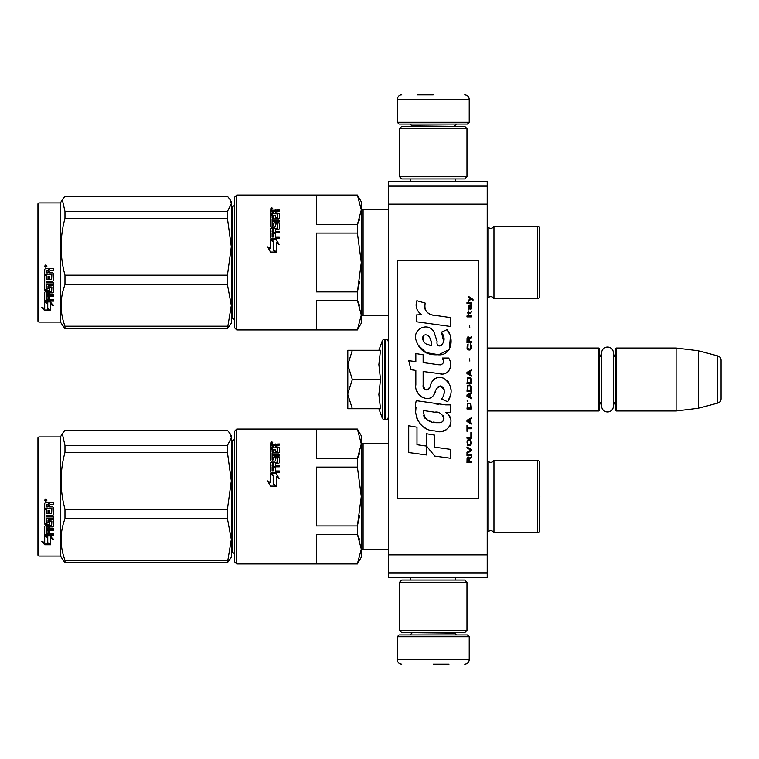 <?xml version="1.0" encoding="UTF-8"?>
<svg xmlns="http://www.w3.org/2000/svg" width="759" height="759" viewBox="0 0 759 759"><rect width="100%" height="100%" fill="white"/><g stroke="black" fill="none" stroke-linecap="round" stroke-linejoin="round"><path stroke-width="1.14" d="M388.266 255.081L388.266 270.764M388.266 488.929L388.266 504.612M388.266 186.126L388.266 181.629L487.202 181.629L487.202 577.371L388.266 577.371L388.266 186.126L487.202 186.126M388.266 204.114L487.202 204.114M388.266 554.886L487.202 554.886M388.266 572.874L487.202 572.874M388.266 552.182L388.266 549.355L363.087 549.355A1.803 1.803 43.6 0 0 361.284 551.148A1.803 1.803 43.6 0 1 363.087 549.355L363.087 443.673A1.803 1.803 136.4 0 1 361.284 441.871A1.803 1.803 136.4 0 0 363.087 443.673L388.266 443.673M487.202 348.02L598.728 348.02L599.629 348.922L599.629 410.078L598.728 410.98L487.202 410.98M601.612 401.407A5.398 5.398 32.1 0 0 599.629 405.581A5.398 5.398 32.1 0 1 601.612 401.407L601.612 406.056A5.892 5.892 0 0 0 607.504 411.947A5.892 5.892 0 0 0 613.395 406.056L613.395 352.944A5.892 5.892 0 0 0 607.504 347.053A5.892 5.892 0 0 0 601.612 352.944L601.612 357.593A5.398 5.398 147.8 0 1 599.629 353.419M615.369 353.419A5.398 5.398 -137.8 0 1 613.395 357.593A5.398 5.398 -137.8 0 0 615.369 353.419M616.27 348.02L676.079 348.02L676.079 410.98L698.565 408.219L717.72 403.086A4.497 4.497 -55.9 0 0 721.05 398.741L721.05 360.259A4.497 4.497 -124.1 0 0 717.72 355.914L717.72 403.086L698.565 408.219L676.079 410.98L616.27 410.98L615.369 410.078L615.369 348.922L616.27 348.02L616.27 410.98M676.079 348.02L698.565 350.781L717.72 355.914A4.497 4.497 -124.1 0 1 721.05 360.259L721.05 398.741A4.497 4.497 -55.9 0 1 717.72 403.086M598.728 348.02L598.728 410.98L599.629 410.078M615.369 405.581A5.398 5.398 -42.2 0 0 613.395 401.407M698.565 350.781L698.565 408.219M347.793 379.5L347.793 364.889L352.318 379.5L347.793 393.807L347.793 379.5M378.864 350.269L382.223 341.028A2.694 2.694 140.8 0 1 384.766 339.254L385.572 339.254A2.694 2.694 -130.2 0 1 388.266 341.948A2.694 2.694 -130.2 0 0 385.572 339.254L385.572 419.746A2.694 2.694 -49.8 0 0 388.266 417.052M384.766 339.254L384.766 419.746L385.572 419.746M382.223 341.028L382.223 417.972A2.694 2.694 39.2 0 0 384.766 419.746A2.694 2.694 39.2 0 1 382.223 417.972L378.864 408.731L382.223 417.972M347.793 408.731L352.318 408.731L347.793 408.731L347.793 394.424L352.318 408.731L380.506 408.731L378.864 394.547L380.506 379.5L378.864 364.576L380.506 350.269L352.318 350.269L347.793 364.889L347.793 350.269L352.318 350.269L347.793 350.269M347.793 394.424L347.793 393.807M380.506 379.5L352.318 379.5M469.214 122.265L397.261 122.265L399.063 124.068L467.421 124.068L469.214 122.265L469.214 99.334C468.948 96.602 467.449 95.103 464.717 94.837M433.237 94.837L417.497 94.837M397.261 636.735L399.063 634.932L467.421 634.932L469.214 636.735L397.261 636.735L397.261 659.666C397.526 662.398 399.025 663.897 401.758 664.163M433.237 664.163L448.977 664.163M601.612 352.944L601.612 406.056A5.892 5.892 0 0 0 607.504 411.947A5.892 5.892 0 0 0 613.395 406.056M399.509 630.435L466.965 630.435L464.717 632.683L401.758 632.683L399.509 630.435L399.509 582.314L466.965 582.314L464.717 580.066L401.758 580.066L399.509 582.314M466.965 128.565L399.509 128.565L401.758 126.317L464.717 126.317L466.965 128.565L466.965 176.686L464.717 178.934L401.758 178.934L399.509 176.686L466.965 176.686M539.82 474.014L539.82 462.563A2.249 2.249 -132.2 0 0 537.571 460.315L493.957 460.315A3.596 3.596 0 0 1 490.722 462.335A3.596 3.596 0 0 0 493.957 460.315L493.957 532.714A3.596 3.596 0 0 0 488.17 531.746L488.17 461.282L487.202 460.315M539.82 519.014L539.82 530.465A2.249 2.249 -47.8 0 1 537.571 532.714A2.249 2.249 -47.8 0 0 539.82 530.465L539.82 462.563M234.474 438.503A1.803 1.803 -136.3 0 1 232.671 440.296A1.803 1.803 -136.3 0 0 234.474 438.503M359.738 539.962L357.394 534.383L361.284 549.089L361.284 443.939L357.394 458.635L359.738 453.066M236.723 563.965L236.723 429.053L234.474 431.302L234.474 561.717L236.723 563.965L357.394 563.965L361.284 557.22L361.284 549.089L357.394 563.795L316.313 563.795L316.313 534.383L357.394 534.383L357.394 525.921L316.313 525.921L316.313 467.108L357.394 467.108L361.284 496.509L361.284 549.089L361.284 435.799L357.394 429.053L361.284 443.939L361.284 496.509L357.394 525.921L359.567 515.788M539.848 496.509L539.82 494.602M539.82 239.986L539.82 228.535A2.249 2.249 -132.2 0 0 537.571 226.286L493.957 226.286A3.596 3.596 0 0 1 490.722 228.307A3.596 3.596 0 0 0 493.957 226.286L493.957 298.685A3.596 3.596 0 0 0 488.17 297.718L488.17 227.254L487.202 226.286M490.722 228.307A3.596 3.596 0 0 1 488.17 227.254A3.596 3.596 0 0 0 490.722 228.307M539.82 284.986L539.82 296.437A2.249 2.249 -47.8 0 1 537.571 298.685A2.249 2.249 -47.8 0 0 539.82 296.437L539.82 228.535M234.474 204.475A1.803 1.803 -136.3 0 1 232.671 206.277A1.803 1.803 -136.3 0 0 234.474 204.475M359.738 305.934L357.394 300.365L361.284 315.061L361.284 209.911L357.394 224.617L359.738 219.038M236.723 329.947L236.723 195.035L234.474 197.283L234.474 327.698L236.723 329.947L357.394 329.947L361.284 323.201L361.284 315.061L357.394 329.767L316.313 329.767L316.313 300.365L357.394 300.365L357.394 291.892L316.313 291.892L316.313 233.079L357.394 233.079L361.284 262.491L361.284 315.061L361.284 201.78L357.394 195.035L361.284 209.911L361.284 262.491L357.394 291.892L359.567 281.769M361.284 317.129A1.803 1.803 43.6 0 1 363.087 315.327A1.803 1.803 43.6 0 0 361.284 317.129M388.266 209.645L363.087 209.645A1.803 1.803 136.4 0 1 361.284 207.852A1.803 1.803 136.4 0 0 363.087 209.645L363.087 315.327L388.266 315.327M490.722 530.693A3.596 3.596 0 0 0 488.17 531.746L487.202 532.714M490.722 462.335A3.596 3.596 0 0 1 488.17 461.282M493.957 532.714L537.571 532.714L537.571 460.315M234.474 554.525A1.803 1.803 -43.7 0 0 232.671 552.723L232.671 440.296M357.394 467.108L357.394 458.635L316.313 458.635L316.313 429.233L357.394 429.233M361.284 549.089L361.284 496.509L361.284 549.089M276.162 473.531L279.027 478.379L276.248 476.794L276.248 485.713L273.506 484.052L273.506 475.229L270.451 473.531L276.162 473.531L271.001 473.834M279.027 478.616L276.162 473.834M276.248 486.244L273.193 484.242L276.248 486.102L270.489 486.102L267.614 480.931L270.451 482.601L267.614 481.14M273.193 475.684L270.451 474.176M270.451 482.601L270.451 473.872L273.193 475.4L273.193 484.242M277.377 462.184L271.143 462.639L277.377 462.639L277.642 458.019L275.441 458.019L275.441 460.571L274.739 461.159L271.143 461.159L270.451 460.571L270.451 448.692L272.111 448.692L272.111 451.975L272.111 451.368L273.771 451.577L273.771 452.174L273.771 449.281L275.441 449.281L275.441 452.174L275.441 451.577L277.642 451.368L277.642 451.975L277.642 447.905L270.451 447.715L270.451 444.442L279.303 443.968L279.303 445.106L270.451 445.135M279.303 445.106L275.441 445.58L275.441 447.412L279.303 447.905M272.377 459.717L272.377 460.21L273.506 459.717L272.111 459.489L272.111 459.982L272.111 455.552L279.303 455.552L279.303 454.224L272.111 454.224L272.111 452.924L278.61 452.924L279.303 452.383L279.303 447.241L275.441 446.747M272.111 454.224L272.111 454.793L279.303 454.793M273.506 459.717L273.771 456.965L274.473 456.396L274.473 456.937L278.61 456.937L279.303 457.497M274.473 456.396L278.61 456.396L278.61 456.937M272.377 470.978L273.771 470.978L272.111 471.073L272.111 466.813L279.303 466.813L279.303 465.333L275.441 465.333L275.441 463.388L278.61 463.388L279.303 462.781L279.303 456.965L278.61 456.396M275.441 465.333L279.303 465.741M273.771 470.978L273.771 467.421L275.441 467.421L275.441 471.32L279.303 471.32M271.143 462.184L270.451 462.781L270.451 471.889L271.143 472.544L279.303 472.544L279.303 470.978L275.441 470.978M277.642 461.956L277.377 462.639M272.111 465.504L272.377 463.388L273.771 463.388L273.771 465.333L272.377 465.333M273.771 465.333L272.377 465.741M272.111 447.412L272.111 446.747L272.111 447.412L273.771 447.412L273.771 446.747L272.111 446.747L272.377 445.106L273.771 445.106L273.771 447.412M275.441 452.174L277.642 451.975M275.441 449.916L273.771 449.916M273.771 452.174L272.111 451.975M272.111 449.328L270.451 449.328M270.451 463.237L271.143 462.639M275.441 467.81L273.771 467.81M273.771 457.497L274.473 456.937M275.707 443.968L275.707 444.67M270.773 443L272.358 442.782L271.656 442.639L272.358 442.146L270.897 442.146L270.773 443.503M272.358 443.066L270.773 442.952M272.244 443.066L271.656 443.351M271.656 442.488L272.263 442.639M271.57 441.757L272.699 442.478L271.57 443.218L271.57 442.184M230.186 433.835L231.324 435.799L231.324 437.858L230.091 433.664L227.425 430.258L64.98 430.258L62.323 433.664L64.98 445.486L227.425 445.486L231.324 437.858M37.95 555.199L38.851 556.1L37.95 555.199L37.95 437.829L38.851 436.928L60.435 436.928L60.435 556.1L64.98 562.761L227.425 562.761L231.324 539.488L231.324 557.22L227.425 562.761M60.435 556.1L38.851 556.1L38.851 436.928M231.324 539.488L227.425 518.653L227.425 509.204L231.324 480.855L227.425 452.402L227.425 445.486M231.324 480.741L231.324 437.886M231.324 539.402L231.324 480.855M64.98 562.761L64.98 560.237C59.838 546.376 59.838 532.514 64.98 518.653L64.98 509.204L227.425 509.204M64.98 509.204C59.838 490.267 59.838 471.33 64.98 452.402L227.425 452.402M64.98 452.402L64.98 445.486M64.98 560.237L227.425 560.237M64.98 518.653L227.425 518.653M47.751 536.66L47.751 537.277L44.696 535.939L50.407 535.939L53.282 539.63L50.492 538.463L50.492 544.535L47.751 543.491L47.751 536.66L46.071 535.939M50.492 543.805L47.751 542.78M50.492 537.827L50.492 538.463L50.492 537.827L53.282 538.985M47.438 537.135L44.696 535.617M44.743 544.763L50.492 544.763L47.438 543.615L47.438 537.41L44.696 536.215L44.696 542.552L41.859 541.433L44.743 544.763L42.741 541.784M50.492 544.032L47.438 542.903M48.548 544.032L44.743 544.032M51.887 508.416L44.696 508.321L44.696 503.369L45.388 502.619L47.893 502.619L48.927 503.739L49.961 502.619L53.557 502.619L53.557 504.412L50.388 504.412L49.686 505.162L49.686 506.917L52.855 506.917L53.557 507.648L53.557 514.621L52.855 515.295L46.356 515.295L46.356 516.898L53.557 516.898L53.557 518.473L46.356 518.473L46.631 523.131L48.026 522.894L48.026 520.105L48.718 519.46L52.855 519.46L53.557 520.105L53.557 526.31L52.855 526.907L49.686 526.907L49.686 528.786L53.557 528.786L53.557 530.171L46.356 530.171L46.356 533.634L48.026 533.843L48.026 530.731L49.686 530.731L49.686 533.843L53.557 533.843L53.557 535.142L45.388 535.142L44.696 534.602L44.696 526.31L45.388 525.702L51.621 525.702L51.887 521.281L49.686 521.281L49.686 524.042L48.993 524.659L45.388 524.659L44.696 524.042L44.696 509.706L46.356 509.706L46.631 513.587L48.026 513.587L48.026 510.532L49.686 510.532L49.686 513.587L51.621 513.587L51.887 508.416L44.696 508.141M48.993 524.659L44.696 523.625M51.621 521.035L49.686 520.911M46.356 530.171L46.356 529.668L53.557 529.668M46.356 518.473L53.557 518.141M52.855 515.295L46.356 515.295M49.686 505.162L50.388 504.299L53.557 504.299M45.815 498.872L46.944 500.134L45.815 501.386L44.696 500.134L45.815 498.872M46.944 500.105L45.815 501.31L44.696 500.105M46.356 527.135L48.026 526.907L48.026 528.786L46.356 528.558L46.356 526.68L46.356 528.074M48.026 526.452L46.356 526.68M46.631 504.412L48.026 504.412L48.026 506.917L46.356 506.917L46.356 504.707M48.026 504.412L46.631 504.299M49.686 523.625L48.993 524.232M53.557 534.564L45.388 534.564L44.696 534.023M49.686 526.452L52.855 526.452L53.557 525.854M53.557 514.346L52.855 515.01M45.597 499.555L46.603 499.555L45.91 500.048L46.603 500.646L45.018 500.646L45.151 499.555M45.606 500.399L45.341 499.906L45.606 500.399M490.722 296.665A3.596 3.596 0 0 0 488.17 297.718L487.202 298.685M493.957 298.685L537.571 298.685L537.571 226.286M234.474 320.497A1.803 1.803 -43.7 0 0 232.671 318.704L232.671 206.277M357.394 233.079L357.394 224.617L316.313 224.617L316.313 195.205L357.394 195.205M361.284 315.061L361.284 262.491L361.284 315.061M276.162 239.502L279.027 244.351L276.248 242.766L276.248 251.694L273.506 250.034L273.506 241.201L270.451 239.502L276.162 239.502L271.001 239.806M279.027 244.597L276.162 239.806M276.248 252.216L273.193 250.223L276.248 252.073L270.489 252.073L267.614 246.903L270.451 248.582L267.614 247.111M273.193 241.656L270.451 240.148M270.451 248.582L270.451 239.853L273.193 241.381L273.193 250.223M277.377 228.155L271.143 228.611L277.377 228.611L277.642 223.99L275.441 223.99L275.441 226.543L274.739 227.14L271.143 227.14L270.451 226.543L270.451 214.664L272.111 214.664L272.111 217.947L272.111 217.349L273.771 217.548L273.771 218.146L273.771 215.262L275.441 215.262L275.441 218.146L275.441 217.548L277.642 217.349L277.642 217.947L277.642 213.877L270.451 213.687L270.451 210.414L279.303 209.949L279.303 211.078L270.451 211.106M279.303 211.078L275.441 211.562L275.441 213.383L279.303 213.877M272.377 225.689L272.377 226.182L273.506 225.689L272.111 225.461L272.111 225.954L272.111 221.524L279.303 221.524L279.303 220.205L272.111 220.205L272.111 218.896L278.61 218.896L279.303 218.364L279.303 213.222L275.441 212.719M272.111 220.205L272.111 220.765L279.303 220.765M273.506 225.689L273.771 222.937L274.473 222.378L274.473 222.909L278.61 222.909L279.303 223.469M274.473 222.378L278.61 222.378L278.61 222.909M272.377 236.95L273.771 236.95L272.111 237.045L272.111 232.785L279.303 232.785L279.303 231.305L275.441 231.305L275.441 229.36L278.61 229.36L279.303 228.763L279.303 222.937L278.61 222.378M275.441 231.305L279.303 231.713M273.771 236.95L273.771 233.402L275.441 233.402L275.441 237.292L279.303 237.292M271.143 228.155L270.451 228.763L270.451 237.861L271.143 238.516L279.303 238.516L279.303 236.95L275.441 236.95M277.642 227.928L277.377 228.611M272.111 231.486L272.377 229.36L273.771 229.36L273.771 231.305L272.377 231.305M273.771 231.305L272.377 231.713M272.111 213.383L272.111 212.719L272.111 213.383L273.771 213.383L273.771 212.719L272.111 212.719L272.377 211.078L273.771 211.078L273.771 213.383M275.441 218.146L277.642 217.947M275.441 215.888L273.771 215.888M273.771 218.146L272.111 217.947M272.111 215.3L270.451 215.3M270.451 229.209L271.143 228.611M275.441 233.781L273.771 233.781M273.771 223.469L274.473 222.909M275.707 209.949L275.707 210.641M270.773 208.972L272.358 208.753L271.656 208.611L272.358 208.118L270.897 208.118L270.773 209.475M272.358 209.048L270.773 208.924M272.244 209.048L271.656 209.323M271.656 208.459L272.263 208.611M271.57 207.729L272.699 208.459L271.57 209.19L271.57 208.156M539.82 260.574L539.82 264.398M230.186 199.807L231.324 201.78L231.324 203.829L230.091 199.636L227.425 196.239L64.98 196.239L62.323 199.636L64.98 211.457L227.425 211.457L231.324 203.829L231.324 246.713L227.425 218.374L227.425 211.457M38.851 202.9L38.851 322.072L37.95 321.171L37.95 203.801L38.851 202.9L60.435 202.9L60.435 322.072L64.98 328.742L227.425 328.742L231.324 305.46L231.324 323.201L227.425 328.742M231.324 305.46L227.425 284.625L227.425 275.175L231.324 246.713M231.324 305.374L231.324 246.827M64.98 328.742L64.98 326.209C59.838 312.347 59.838 298.486 64.98 284.625L64.98 275.175L227.425 275.175M64.98 275.175C59.838 256.238 59.838 237.311 64.98 218.374L227.425 218.374M64.98 218.374L64.98 211.457M64.98 326.209L227.425 326.209M64.98 284.625L227.425 284.625M47.751 302.632L47.751 303.249L44.696 301.911L50.407 301.911L53.282 305.602L50.492 304.435L50.492 310.507L47.751 309.463L47.751 302.632L46.071 301.911M50.492 309.776L47.751 308.761M50.492 303.809L50.492 304.435L50.492 303.809L53.282 304.957M47.438 303.116L44.696 301.589M44.743 310.735L50.492 310.735L47.438 309.587L47.438 303.382L44.696 302.186L44.696 308.524L41.859 307.404L44.743 310.735L42.741 307.756M50.492 310.014L47.438 308.875M48.548 310.014L44.743 310.014M51.887 274.388L44.696 274.293L44.696 269.35L45.388 268.591L47.893 268.591L48.927 269.711L49.961 268.591L53.557 268.591L53.557 270.384L50.388 270.384L49.686 271.134L49.686 272.889L52.855 272.889L53.557 273.619L53.557 280.593L52.855 281.266L46.356 281.266L46.356 282.87L53.557 282.87L53.557 284.445L46.356 284.445L46.631 289.113L48.026 288.866L48.026 286.077L48.718 285.431L52.855 285.431L53.557 286.077L53.557 292.281L52.855 292.879L49.686 292.879L49.686 294.758L53.557 294.758L53.557 296.143L46.356 296.143L46.356 299.606L48.026 299.814L48.026 296.703L49.686 296.703L49.686 299.814L53.557 299.814L53.557 301.114L45.388 301.114L44.696 300.573L44.696 292.281L45.388 291.674L51.621 291.674L51.887 287.263L49.686 287.263L49.686 290.014L48.993 290.631L45.388 290.631L44.696 290.014L44.696 275.678L46.356 275.678L46.631 279.559L48.026 279.559L48.026 276.504L49.686 276.504L49.686 279.559L51.621 279.559L51.887 274.388L44.696 274.113M48.993 290.631L44.696 289.596M51.621 287.016L49.686 286.883M46.356 296.143L46.356 295.64L53.557 295.64M46.356 284.445L53.557 284.113M52.855 281.266L46.356 281.266M49.686 271.134L50.388 270.27L53.557 270.27M45.815 264.853L46.944 266.105L45.815 267.358L44.696 266.105L45.815 264.853M46.944 266.086L45.815 267.282L44.696 266.077M46.356 293.116L48.026 292.879L48.026 294.758L46.356 294.53L46.356 292.651L46.356 294.046M48.026 292.424L46.356 292.651M46.631 270.384L48.026 270.384L48.026 272.889L46.356 272.889L46.356 270.678M48.026 270.384L46.631 270.27M49.686 289.596L48.993 290.204M53.557 300.536L45.388 300.536L44.696 300.004M49.686 292.424L52.855 292.424L53.557 291.826M53.557 280.318L52.855 280.991M45.597 265.527L46.603 265.527L45.91 266.02L46.603 266.618L45.018 266.618L45.151 265.527M45.606 266.371L45.341 265.878L45.606 266.371M472.999 300.393L472.999 299.444L468.398 296.304L468.398 297.243L470.409 298.657L468.398 300.393L468.398 301.332L471.083 299.131L472.999 300.393M471.462 462.696L471.462 461.757L469.451 461.757L469.451 459.081L471.462 457.829L471.462 456.728L469.261 458.142L468.692 457.041L467.734 457.041L467.06 458.142L466.965 462.696L471.462 462.696M466.965 455.466L471.462 455.466L471.462 454.527L466.965 454.527L466.965 455.466M466.965 453.265L471.462 450.751L471.462 449.499L466.965 446.985L466.965 447.924L470.893 450.125L466.965 452.326L466.965 453.265M466.965 441.956L467.639 445.258L470.798 445.258L471.462 443.209L470.798 439.916L468.018 439.594L466.965 441.956M466.965 437.241L466.965 438.18L471.462 438.18L471.462 432.526L470.893 432.526L470.893 437.241L466.965 437.241M471.462 418.702L471.462 417.763L466.965 420.277L466.965 421.53L471.462 424.044L471.462 423.105L470.314 422.469L470.314 419.329L471.462 418.702M470.798 403.143L467.639 403.143L466.965 408.959L471.462 408.959L470.798 403.143M467.639 401.416L466.965 400.002L467.639 401.416M466.965 396.236L471.462 398.75L471.462 397.801L470.314 397.175L470.314 394.035L471.462 393.409L471.462 392.46L466.965 394.974L466.965 396.236M471.178 386.018L469.935 384.917L467.639 385.392L466.965 391.208L471.462 391.208L471.178 386.018M471.178 378.475L469.935 377.375L467.639 377.849L466.965 383.665L471.462 383.665L471.178 378.475M469.84 361.037L469.356 358.836L469.84 361.037M466.965 316.892L471.462 316.892L471.462 315.943L466.965 315.943L466.965 316.892M471.367 306.361L471.462 304.634L468.882 305.099L468.398 307.774L468.977 309.663L468.977 305.886L469.451 305.735L470.314 309.663L471.273 309.027L471.367 306.361M467.449 425.296L466.965 425.296L466.965 431.273L467.449 431.273L467.449 428.759L471.462 428.759L471.462 427.81L467.449 427.81L467.449 425.296M471.462 369.842L466.965 372.346L466.965 373.608L471.462 376.122L471.462 375.183L470.314 374.548L470.314 371.407L471.462 370.781L471.462 369.842M470.703 313.429L471.462 311.228L470.798 312.49L468.787 312.642L468.398 310.915L468.398 312.642L467.639 312.642L468.398 314.691L468.787 313.429L470.703 313.429M470.798 344.074L470.314 343.912L470.798 348.153L469.935 349.093L467.829 348.628L468.113 343.912L467.25 344.7L467.06 348.315L468.018 349.88L469.935 350.041L471.178 348.941L471.462 346.113L470.798 344.074M471.462 341.711L469.451 341.711L469.451 339.045L471.462 337.783L471.462 336.683L469.261 338.097L468.692 336.996L467.734 336.996L467.06 338.097L466.965 342.651L471.462 342.651L471.462 341.711M469.84 327.888L469.356 325.687L469.84 327.888M471.462 303.372L471.462 302.594L466.965 302.594L466.965 303.372L471.462 303.372M435.087 315.564C427.137 314.558 423.845 310.403 425.211 303.097L416.852 300.706C415.031 306.389 416.606 311.029 421.549 314.653L416.406 314.938L416.786 321.825L450.4 326.465L450.4 317.566L431.975 314.919M446.994 329.681L441.444 332.129C445.172 337.375 444.945 341.92 440.751 345.753C437.81 346.502 436.586 345.051 437.08 341.398L434.034 332.091C428.038 321.152 411.52 329.368 416.293 340.895C419.661 350.677 426.805 355.297 437.725 354.747C451.738 356.426 454.565 338.134 446.994 329.681L449.518 334.045M423.133 384.898L423.133 371.493L439.129 373.58C448.673 376.682 453.721 365.088 448.597 358.03L442.355 358.03C444.518 362.261 443.436 364.519 439.091 364.804L423.124 362.574L423.124 354.795L415.828 353.533L415.828 361.626L408.75 360.658L410.951 369.728L415.828 370.401L415.828 384.898C413.892 395.107 429.689 404.775 434.613 393.314C436.264 387.28 439.214 385.411 443.465 387.688C444.964 391.777 444.309 395.553 441.501 399.025L447.668 401.729C453.408 392.261 452.003 384.386 443.474 378.134C437.307 376.227 433.057 378.314 430.733 384.386C430.657 390.249 422.032 392.137 423.133 384.898L424.926 389.718M445.685 404.86L416.255 400.657C412.792 414.025 419.053 430.913 435.087 430.894C447.013 435.808 457.696 419.566 445.685 412.488L450.457 412.222L450.457 404.86L445.685 404.86M426.52 433.731L426.52 446.074L434.774 456.102L450.751 458.284L450.751 449.385L434.784 447.184L434.784 435.154L426.52 433.731M408.712 452.535L426.435 454.964L426.435 446.064L416.976 444.727L416.976 427.194L408.712 425.771L408.712 452.535M478.208 260.328L397.261 260.328L397.261 498.672L478.208 498.672L478.208 260.328M429.992 314.179L428.323 313.135M425.619 310.583L424.689 308.23M416.349 307.651L416.767 308.799M441.444 332.129L443.844 342.252M442.469 344.823L440.666 345.781M417.279 344.33L426.017 352.603L438.664 354.719L449.281 349.491L450.4 336.987M447.668 401.729L450.637 394.936M450.969 389.747L450.58 386.834M448.398 381.967L447.525 380.866M436.871 377.64L432.564 380.98M429.205 387.716L428.19 389.215M427.744 389.604L426.786 390.012M433.854 394.879L435.827 391.151M437.554 387.764L438.057 387.099M438.873 386.407L439.973 385.98M440.324 385.933L444.214 389.699M444.281 391.995L443.901 394.225M416.976 390.942L417.82 392.83M420.922 396.483L422.735 397.564M425.676 398.428L427.051 398.551M430.372 397.991L432.336 396.739M442.355 358.03L443.351 360.705M441.861 364.548L440.135 364.861M440.362 373.713L441.795 373.779M444.157 373.675L445.922 373.172M447.914 372.024L449.062 370.885M450.153 368.362L450.523 364.861M438.351 404.243L435.429 403.845M442.952 430.875L445.931 430.049M449.632 426.938L450.372 425.325M450.95 422.042L450.912 420.6M450.647 418.977L448.778 415.22M416.008 407.203L415.685 411.359M416.33 416.928L417.858 420.903M424.727 427.744L426.454 428.655M430.609 345.345L427.896 344.586M424.366 342.622L422.668 339.51M422.621 339.188L422.668 336.958M425.325 334.738L426.947 335.013M428.693 336.076L429.936 338.002M430.543 339.567L431.103 341.569M435.087 412.137C442.582 410.647 448.303 423.142 438.209 422.678C428.664 423.057 423.74 419.006 423.446 410.524L437.374 412.592M440.41 413.702L441.188 414.148M443.142 415.79L443.806 417.213M443.939 418.38L443.854 419.082M443.816 419.879L442.402 421.71M439.859 422.668L439.271 422.706M436.757 422.535L433.474 422.061M431.159 421.549L427.564 420.192M424.955 418.2L423.465 415.334M423.256 413.617L423.323 411.71M468.882 461.757L467.449 461.757L468.018 457.829L468.787 458.294L468.882 461.757M467.544 441.956L468.113 440.543L470.314 440.543L470.599 444.309L468.113 444.622L467.544 441.956M469.935 419.49L469.935 422.317L467.354 420.903L469.935 419.49M467.544 405.192L468.113 403.779L470.314 403.779L470.893 408.019L467.544 408.019L467.544 405.192M469.935 394.187L469.935 397.023L467.354 395.6L469.935 394.187M467.544 387.432L468.113 386.018L470.314 386.018L470.893 390.259L467.544 390.259L467.544 387.432M467.544 379.889L468.113 378.475L470.314 378.475L470.893 382.716L467.544 382.716L467.544 379.889M470.409 305.735L471.083 307.148L470.703 308.875L469.84 307.461L469.84 305.735L470.409 305.735M469.935 371.568L469.935 374.396L467.354 372.982L469.935 371.568M468.882 341.711L467.449 341.711L468.018 337.783L468.787 338.258L468.882 341.711M431.719 345.516C424.803 344.871 422.032 341.512 423.427 335.459C429.404 332.632 431.567 340.943 431.719 345.516M454.603 126.317L411.881 125.871L410.078 124.068M397.261 122.265L397.261 99.334L469.214 99.334M411.881 632.683L454.603 633.129L456.396 634.932M469.214 636.735L469.214 659.666L397.261 659.666M410.799 181.629L410.799 178.934M455.675 181.629L455.675 178.934M454.603 125.871L456.396 124.068M397.261 99.334C397.868 96.27 399.367 94.771 401.758 94.837M410.799 577.371L410.799 580.066M455.675 577.371L455.675 580.066M411.881 633.129L410.078 634.932M469.214 659.666C468.948 662.398 467.449 663.897 464.717 664.163M466.965 630.435L466.965 582.314M399.509 128.565L399.509 176.686M62.304 433.693L60.435 436.928M62.304 199.674L60.435 202.9M236.723 429.053L357.394 429.053M236.723 195.035L357.394 195.035M38.851 322.072L60.435 322.072"/></g></svg>
